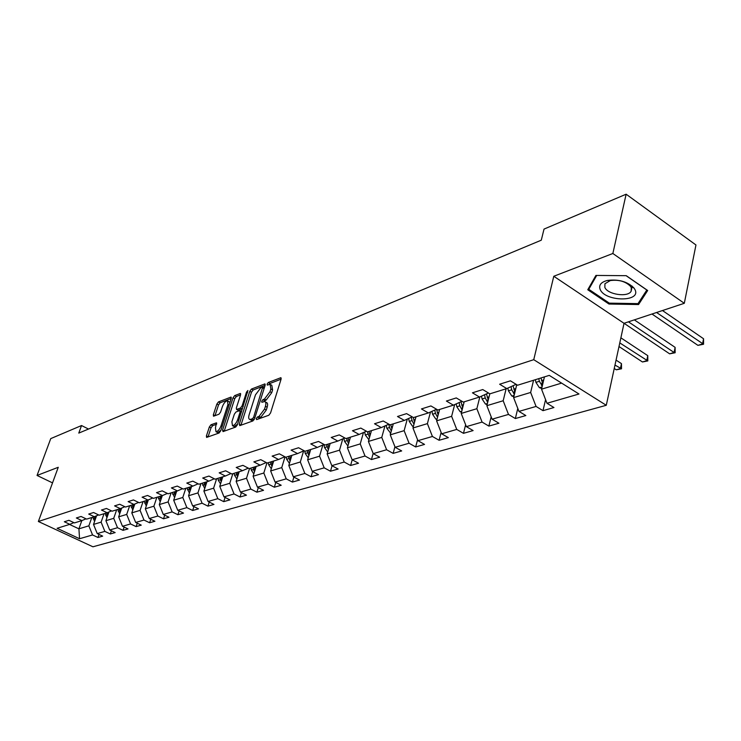 <?xml version="1.0" encoding="UTF-8"?>
<svg xmlns="http://www.w3.org/2000/svg" width="741" height="741" viewBox="0 0 741 741"><rect width="100%" height="100%" fill="white"/><g stroke="black" fill="none" stroke-linecap="round" stroke-linejoin="round"><path stroke-width="1.11" d="M256.247 418.572L256.627 419.601L268.807 415.256L270.558 412.941L281.089 379.16L280.839 377.706L268.316 382.495L267.121 384.088L267.288 385.098L270.085 384.31L270.863 388.969L269.993 391.757L264.472 399.066L262.916 399.658L261.712 401.252L261.879 402.28L264.639 401.539C265.954 401.918 266.214 403.502 265.426 406.29L264.546 409.097L259.007 416.423L257.451 416.979L256.247 418.572M210.963 424.788L209.36 426.946L206.406 435.949L206.591 437.412L219.077 433.013L220.716 430.817L231.201 398.501L231.007 397.083L218.465 401.9L216.863 404.058L213.343 414.803L213.519 416.22L218.993 414.219L220.605 412.052L222.365 406.679C223.828 403.03 225.523 401.048 227.441 400.751L227.95 404.54L221.05 425.788C219.586 429.465 217.891 431.438 215.983 431.716L215.464 427.826L216.437 422.833L210.963 424.788L212.639 425.677L211.028 427.826L208.045 436.949M58.252 467.284L37.05 475.453L50.749 438.607L81.538 425.538L78.787 433.096L541.282 240.195L544.024 229.089L626.136 194.207L612.853 253.496L553.786 276.263L533.752 359.681L38.365 521.497L58.252 467.284M239.269 424.167L239.778 425.621L252.876 420.944L254.589 418.674L265.111 385.357L264.88 383.912L251.449 389.062L249.782 391.294L239.269 424.167L240.955 425.204M235.684 427.075L223.032 431.595L222.559 430.16L233.044 397.778L234.684 395.592L240.362 393.452L240.566 394.87L236.333 408.013L236.536 409.458L240.436 408.069L242.112 405.846L246.521 392.091L247.892 390.498L237.361 424.852L235.684 427.075M533.752 359.681L606.277 405.29L92.94 546.793L38.365 521.497M99.025 534.428L97.96 537.484L102.675 536.141L97.247 533.594L104.861 531.39L110.316 533.965L115.161 532.584L109.687 530L117.523 527.722L123.025 530.343L128.017 528.917L122.487 526.286L130.555 523.952L136.122 526.61L141.262 525.147L135.677 522.461L143.995 520.052L149.617 522.766L154.915 521.256L149.265 518.524L157.842 516.042L163.52 518.802L168.985 517.246L163.289 514.467L172.125 511.901L177.868 514.708L183.509 513.105L177.738 510.271L186.871 507.631L192.669 510.493L198.486 508.835L192.66 505.955L202.089 503.222L207.943 506.14L213.954 504.426L208.073 501.49L217.808 498.665L223.726 501.648L229.932 499.879L223.986 496.878L234.054 493.96L240.038 496.998L246.457 495.164L240.445 492.107L250.847 489.088L256.895 492.191L263.537 490.301L257.46 487.17L268.233 484.058L274.337 487.217L281.21 485.262L275.078 482.067L286.221 478.843L292.399 482.076L299.512 480.048L293.316 476.787L304.857 473.443L311.1 476.741L318.473 474.648L312.211 471.313L324.178 467.84L330.486 471.22L338.137 469.044L331.801 465.635L344.213 462.032L350.595 465.496L358.524 463.227L352.123 459.744L365.017 456.011L371.454 459.55L379.698 457.197L373.223 453.631L386.617 449.75L393.128 453.372L401.687 450.936L395.148 447.277L409.069 443.238L415.655 446.953L424.547 444.415L417.943 440.673L432.429 436.477L439.08 440.274L448.342 437.635L441.664 433.8L456.743 429.428L463.458 433.328L473.11 430.577L466.358 426.64L482.076 422.083L488.865 426.094L498.915 423.222L492.098 419.184L508.493 414.432L515.347 418.545L525.841 415.553L518.95 411.403L536.067 406.439L542.986 410.662L553.944 407.541L546.988 403.28L578.99 394.008L549.257 375.381L517.588 385.227L510.419 380.828L499.638 384.227L506.779 388.59L516.097 384.31M97.96 537.484L92.56 534.956L79.556 538.726L57.094 528.296L69.849 524.332L64.337 521.757L68.913 520.312L74.452 522.905L81.918 520.59L76.351 517.968L81.056 516.477L86.651 519.117L94.339 516.727L88.716 514.059L93.57 512.522L99.211 515.208L107.139 512.753L101.452 510.03L106.454 508.456L112.16 511.188L120.329 508.65L114.586 505.881L119.746 504.25L125.507 507.039L133.926 504.426L128.128 501.611L133.445 499.925L139.271 502.768L147.959 500.064L142.096 497.192L147.589 495.46L153.48 498.35L162.446 495.562L156.518 492.635L162.186 490.848L168.142 493.793L177.405 490.922L171.412 487.93L177.266 486.077L183.286 489.088L192.855 486.115L186.797 483.067L192.855 481.159L198.94 484.225L208.832 481.15L202.71 478.038L208.971 476.065L215.122 479.195L225.366 476.018L219.169 472.841L225.653 470.794L231.868 473.999L242.464 470.702L236.203 467.46L242.918 465.339L249.208 468.608L260.184 465.2L253.848 461.884L260.804 459.689L267.158 463.032L278.533 459.494L272.132 456.104L279.348 453.825L285.776 457.253L297.567 453.585L291.093 450.12L298.577 447.749L305.079 451.25L317.315 447.453L310.775 443.896L318.537 441.451L325.114 445.026L337.822 441.08L331.208 437.449L339.276 434.893L345.917 438.561L359.126 434.458L352.438 430.734L360.83 428.085L367.545 431.846L381.282 427.576L374.52 423.759L383.245 420.999L390.044 424.852L404.345 420.406L397.5 416.498L406.596 413.626L413.459 417.581L428.354 412.95L421.444 408.939L430.919 405.938L437.857 409.995L453.39 405.17L446.397 401.048L456.28 397.926L463.301 402.094L479.501 397.056L472.434 392.823L482.762 389.562L489.857 393.841L506.779 388.59M104.046 513.708L101.1 522.136L93.523 524.424L96.562 515.764M93.523 524.424L97.247 533.594M101.1 522.136L104.861 531.39M81.918 520.59L86.03 518.82M116.67 509.789L113.716 518.33L105.907 520.691L108.946 511.975M105.907 520.691L109.687 530M113.716 518.33L117.523 527.722M94.339 516.727L98.572 514.902M129.666 505.751L126.702 514.411L118.662 516.838L121.691 508.067M118.662 516.838L122.487 526.286M126.702 514.411L130.555 523.952M107.139 512.753L111.502 510.873M143.059 501.592L140.077 510.373L131.796 512.874L134.816 504.047M131.796 512.874L135.677 522.461M140.077 510.373L143.995 520.052M120.329 508.65L124.821 506.714M156.87 497.294L153.878 506.205L145.338 508.789L148.339 499.897M145.338 508.789L149.265 518.524M153.878 506.205L157.842 516.042M133.926 504.426L138.567 502.417M171.106 492.876L168.105 501.916L159.296 504.575L162.298 495.609M159.296 504.575L163.289 514.467M168.105 501.916L172.125 511.901M147.959 500.064L152.748 497.989M185.806 488.31L182.786 497.48L173.7 500.221L176.701 491.135M173.7 500.221L177.738 510.271M182.786 497.48L186.871 507.631M162.446 495.562L167.383 493.423M200.968 483.595L197.94 492.904L188.557 495.738L191.576 486.513M188.557 495.738L192.66 505.955M197.94 492.904L202.089 503.222M177.405 490.922L182.508 488.699M216.631 478.732L213.603 488.18L203.905 491.107L206.934 481.743M203.905 491.107L208.073 501.49M213.603 488.18L217.808 498.665M192.855 486.115L198.134 483.817M232.822 473.703L229.784 483.289L219.762 486.318L222.8 476.815M219.762 486.318L223.986 496.878M229.784 483.289L234.054 493.96M208.832 481.15L214.288 478.769M249.56 468.497L246.512 478.241L236.147 481.372L239.195 471.721M236.147 481.372L240.445 492.107M246.512 478.241L250.847 489.088M225.366 476.018L231.007 473.545M266.945 462.912L263.824 473.017L253.098 476.25L256.154 466.45M253.098 476.25L257.46 487.17M263.824 473.017L268.233 484.058M242.464 470.702L248.309 468.145M285.016 456.845L281.747 467.608L270.65 470.952L273.698 461.004M270.65 470.952L275.078 482.067M281.747 467.608L286.221 478.843M260.184 465.2L266.223 462.541M303.634 450.899L300.318 461.995L288.814 465.468L291.871 455.354M288.814 465.468L293.316 476.787M300.318 461.995L304.857 473.443M278.533 459.494L284.803 456.734M322.854 444.989L319.556 456.187L307.635 459.791L310.692 449.509M307.635 459.791L312.211 471.313M319.556 456.187L324.178 467.84M297.567 453.585L304.069 450.704M342.787 438.867L339.526 450.167L327.151 453.9L330.208 443.442M327.151 453.9L331.801 465.635M339.526 450.167L344.213 462.032M317.315 447.453L324.058 444.452M363.47 432.522L360.237 443.905L347.399 447.786L350.447 437.153M347.399 447.786L352.123 459.744M360.237 443.905L365.017 456.011M337.822 441.08L344.824 437.959M384.95 425.927L381.763 437.412L368.416 441.441L371.463 430.623M368.416 441.441L373.223 453.631M381.763 437.412L386.617 449.75M359.126 434.458L366.406 431.206M407.281 419.091L404.132 430.66L390.257 434.847L393.295 423.843M390.257 434.847L395.148 447.277M404.132 430.66L409.069 443.238M381.282 427.576L388.849 424.176M430.502 411.977L427.4 423.63L412.969 427.992L415.988 416.794M412.969 427.992L417.943 440.673M427.4 423.63L432.429 436.477M404.345 420.406L412.218 416.859M454.668 404.595L451.621 416.322L436.597 420.86L439.608 409.458M436.597 420.86L441.664 433.8M451.621 416.322L456.743 429.428M428.354 412.95L436.56 409.236M479.844 396.898L476.861 408.699L461.208 413.432L464.19 401.817M461.208 413.432L466.358 426.64M476.861 408.699L482.076 422.083M453.39 405.17L461.939 401.289M506.122 388.784L503.176 400.751L486.856 405.688L489.82 393.823M486.856 405.688L492.098 419.184M503.176 400.751L508.493 414.432M479.501 397.056L488.43 392.989M533.566 380.263L530.649 392.461L513.606 397.611L516.746 384.709M513.606 397.611L518.95 411.403M530.649 392.461L536.067 406.439M561.604 383.116L541.541 389.173L544.44 376.882M541.541 389.173L546.988 403.28M553.786 276.263L624.015 323.298L684.304 303.301L612.853 253.496M684.304 303.301L695.956 244.975L626.136 194.207M37.05 475.453L52.537 482.882M628.442 321.826L674.097 352.494L669.632 353.827L624.033 323.289L606.277 405.29M88.494 429.048L81.538 425.538M81.834 520.608L78.916 528.833L88.855 525.832L91.791 517.514M69.515 524.443L78.916 528.833L79.556 538.726M88.855 525.832L92.56 534.956M69.849 524.332L73.841 522.627M545.58 399.612L542.986 410.662M517.792 408.411L515.347 418.545M491.172 416.794L488.865 426.094M465.635 424.788L463.458 433.328M441.127 432.429L439.08 440.274M417.581 439.746L415.655 446.953M394.944 446.749L393.128 453.372M373.158 453.455L371.454 459.55M352.216 459.791L350.595 465.496M332.07 465.774L330.486 471.22M312.637 471.535L311.1 476.741M293.89 477.093L292.399 482.076M275.791 482.447L274.337 487.217M258.313 487.606L256.895 492.191M241.409 492.598L240.038 496.998M225.069 497.415L223.726 501.648M209.249 502.074L207.943 506.14M193.938 506.585L192.669 510.493M179.109 510.947L177.868 514.708M164.734 515.171L163.52 518.802M150.794 519.265L149.617 522.766M137.27 523.229L136.122 526.61M124.145 527.073L123.025 530.343M111.409 530.806L110.316 533.965M595.912 275.439L587.761 289.75L608.963 304.032L638.566 304.542L647.68 290.509L626.238 275.68L595.912 275.439M639.122 301.911L638.566 304.542M609.185 303.05L608.963 304.032M258.164 419.054L260.749 417.359L266.278 410.051L264.546 409.097M265.38 401.946L266.371 402.483C267.677 402.863 267.946 404.447 267.158 407.235L266.278 410.051M270.835 384.727L271.799 385.264L272.586 389.923L271.715 392.702L266.195 400.02L263.648 401.668M281.089 379.16L270.03 383.449L269.085 384.459M265.111 385.357L253.144 389.998L251.468 392.23L240.982 425.084M252.459 418.776L253.663 417.183L262.731 386.969L260.888 387.626L255.469 394.851L249.161 414.71C248.355 417.498 248.605 419.091 249.902 419.48L252.459 418.776L254.135 419.675M250.921 420.027L252.57 420.286L250.838 419.36M254.098 419.739L252.57 420.286M240.566 394.87L236.36 396.5L234.721 398.695L224.227 431.169M238.028 410.264L242.511 408.763M231.905 421.759L232.47 425.705C234.452 425.417 236.194 423.407 237.676 419.665L240.121 412.033L239.621 410.616L236.009 411.959L234.351 414.173L231.905 421.759M233.619 426.316L234.175 426.612L237.602 424.111M241.64 411.496L240.121 410.69M216.641 424.204L212.639 425.677M217.15 432.336L217.669 432.614L220.892 430.289M229.914 402.465L227.969 401.038M231.201 398.501L220.123 402.798L218.521 404.947L214.992 415.729M541.717 388.414L539.383 387.663L535.938 382.356L535.335 379.707M542.829 383.708L540.939 377.966M538.772 378.642L539.365 381.3L542.292 385.996M651.978 314.017L697.911 345.352L702.551 343.972L703.552 338.748L662.482 310.535M656.563 312.498L703.552 344.25L697.911 345.352M703.552 338.748L703.552 344.25M600.164 289.435C604.897 301.67 641.058 302.3 635.111 289.87L634.064 288.101C627.479 281.561 618.568 279.024 607.324 280.459C600.96 282.145 598.571 285.137 600.164 289.435M604.851 287.36C607.49 294.566 628.062 297.613 631.137 291.222L631.295 287.675L630.498 286.332C625.524 281.395 618.791 279.468 610.297 280.561L604.943 283.729L604.851 287.36M626.089 275.68L646.828 290.018L638.01 303.625L609.324 303.143L588.78 289.296L596.69 275.448M589.299 287.063L588.78 289.296M516.542 385.561L516.282 384.422M513.837 396.667L511.836 396.027L508.437 390.84L507.826 388.108M514.967 392.035L513.031 385.718M511.012 386.645L511.725 389.822L514.402 394.332M675.144 352.753L674.097 352.494L675.116 347.362L675.144 352.753L669.632 353.827M675.116 347.362L634.342 319.871M487.133 404.577L485.448 404.04L482.085 398.964L481.465 396.166M488.273 400.01L486.457 393.888M484.521 394.768L485.235 397.991L487.698 402.307M618.985 346.538L642.438 361.969L646.726 360.691L647.773 355.652L620.865 337.822M619.772 342.898L647.819 360.923L642.438 361.969M647.773 355.652L647.819 360.923M461.532 412.172L460.124 411.718L456.817 406.763L456.187 403.901M462.69 407.661L460.976 401.724M459.114 402.567L459.837 405.827L462.097 409.949M614.233 368.499L616.262 369.815L620.393 368.573L621.458 363.618L616.049 360.098M614.974 365.063L621.523 368.796L616.262 369.815M621.458 363.618L621.523 368.796M436.968 419.462L435.828 419.1L432.559 414.247L431.92 411.338M438.135 415.016L436.523 409.254M434.735 410.06L435.467 413.348L437.542 417.266M413.376 426.473L412.478 426.186L409.254 421.434L408.615 418.489M414.562 422.083L413.246 417.461M411.32 417.266L412.052 420.573L413.969 424.278M390.711 433.216L386.858 428.344L386.2 425.371M391.906 428.882L390.72 424.639M388.812 424.195L389.534 427.52L391.313 431.03M368.907 439.709L365.294 434.995L364.646 431.994M370.111 435.421L369.018 431.382M367.341 431.725L369.527 437.523M347.918 445.962L344.537 441.395L343.889 438.376M349.141 441.729L348.113 437.885M346.538 438.366L348.548 443.776M327.707 451.991L324.539 447.573L323.891 444.535M328.93 447.805L327.976 444.137M326.457 444.609L328.346 449.806M308.228 457.799L305.255 453.52L304.736 451.065M309.451 453.668L308.562 450.167M307.098 450.621L308.877 455.622M289.444 463.375L286.656 459.253L286.193 457.114M290.667 459.327L289.842 455.984M288.425 456.428L290.092 461.235M271.317 468.766L268.687 464.802L268.242 462.699M272.54 464.792L271.762 461.606M270.4 462.023L271.966 466.654M253.811 473.962L251.338 470.155L250.903 468.08M255.024 470.072L254.302 467.025M252.977 467.441L254.459 471.897M236.898 478.992L234.564 475.324L234.137 473.295M238.102 475.176L237.426 472.267M236.147 472.665L237.537 476.963M220.54 483.864L218.345 480.335L217.928 478.325M221.744 480.122L221.105 477.343M219.873 477.723L221.179 481.872M204.72 488.569L202.237 483.206M205.915 484.901L205.313 482.243M204.118 482.623L205.359 486.615M189.409 493.135L187.047 487.921M190.585 489.532L190.029 486.994M188.872 487.356L190.039 491.209M174.58 497.554L172.329 492.496M175.747 494.025L175.219 491.598M174.098 491.941L175.209 495.664M160.213 501.833L158.074 496.924M161.371 498.369L160.871 496.053M159.787 496.396L160.834 499.98M146.283 505.992L144.245 501.222M147.431 502.593L146.959 500.379M145.903 500.703L146.894 504.176M132.769 510.021L130.833 505.39M133.908 506.687L133.463 504.565M132.444 504.89L133.38 508.233M119.662 513.939L117.81 509.428M120.792 510.66L120.366 508.632M119.375 508.947L120.264 512.179M106.936 517.737L105.176 513.356M108.056 514.523L107.64 512.531M106.695 512.883L107.538 516.014M94.579 521.432L92.894 517.172M95.682 518.274L95.283 516.32M94.366 516.709L95.172 519.737M260.749 417.359L259.007 416.423M267.158 407.235L265.426 406.29M264.63 400.603L262.916 399.658M266.195 400.02L264.472 399.066M271.715 392.702L269.993 391.757M272.586 389.923L270.863 388.969M270.03 383.449L268.316 382.495M281.21 378.142L280.515 377.753M259.183 417.924L257.451 416.979M251.468 392.23L249.782 391.294M253.144 389.998L251.449 389.062M265.232 384.329L264.565 383.958M254.858 417.831L253.663 417.183M264.074 388.636L262.898 387.978M224.254 431.058L222.559 430.16M234.721 398.695L233.044 397.778M236.36 396.5L234.684 395.592M240.686 393.832L240.065 393.49M238.519 410.338L236.824 409.421M242.14 408.986L240.436 408.069M243.252 406.466L242.112 405.846M247.651 392.711L246.521 392.091M238.824 420.277L237.676 419.665M241.27 412.654L240.121 412.033M216.743 423.176L216.168 422.87M222.161 426.381L221.05 425.788M229.043 405.132L227.95 404.54M215.01 415.682L213.343 414.803M218.521 404.947L216.863 404.058M220.123 402.798L218.465 401.9M231.322 397.454L230.72 397.13M208.082 436.829L206.406 435.949M211.028 427.826L209.36 426.946M539.522 387.71L542.069 386.932M541.541 380.624L543.718 379.957M535.938 382.356L539.365 381.3M542.162 382.495L541.467 385.45M511.975 396.065L514.143 395.416M513.809 389.182L515.81 388.562M508.437 390.84L511.725 389.822M514.467 391.109L513.791 393.888M485.577 404.077L487.393 403.53M487.235 397.38L489.079 396.815M482.085 398.964L485.235 397.991M487.93 399.362L487.272 401.965M460.254 411.764L461.754 411.311M461.754 405.234L463.449 404.716M456.817 406.763L459.837 405.827M462.477 407.263L461.847 409.717M435.958 419.137L437.144 418.776M437.301 412.783L438.857 412.302M432.559 414.247L435.467 413.348M438.042 414.84L437.44 417.155M412.607 426.223L413.524 425.945M413.811 420.027L415.238 419.591M409.254 421.434L412.052 420.573M390.155 433.04L390.813 432.837M391.239 426.992L392.535 426.594M386.858 428.344L389.534 427.52M369.518 433.698L370.704 433.328M365.294 434.995L367.879 434.198M348.603 440.145L349.687 439.811M344.537 441.395L347.029 440.636M328.458 446.36L329.439 446.054M324.539 447.573L326.938 446.832M309.034 452.353L309.923 452.075M305.255 453.52L307.571 452.807M290.296 458.133L291.102 457.882M286.656 459.253L288.879 458.568M272.206 463.709L272.938 463.486M268.687 464.802L270.845 464.135M254.737 469.099L255.386 468.905M251.338 470.155L253.422 469.507M237.852 474.314L238.435 474.129M234.564 475.324L236.583 474.703M221.522 479.353L222.041 479.195M218.345 480.335L220.29 479.733M202.645 485.17L204.535 484.595M187.454 489.857L189.279 489.301M172.727 494.404L174.496 493.858M158.463 498.804L160.176 498.276M144.625 503.074L146.292 502.555M131.203 507.215L132.824 506.714M118.18 511.225L119.746 510.744M105.537 515.134L107.056 514.662M93.255 518.922L94.728 518.468M264.324 387.849L262.888 387.052M251.634 420.406L249.902 419.48M238.231 410.375L236.536 409.458M234.175 426.612L232.47 425.705M217.669 432.614L215.983 431.716M632.23 286.174L631.841 287.99M631.638 288.944L631.137 291.222M610.297 280.561L607.324 280.459M630.498 286.332L634.064 288.101"/></g></svg>
